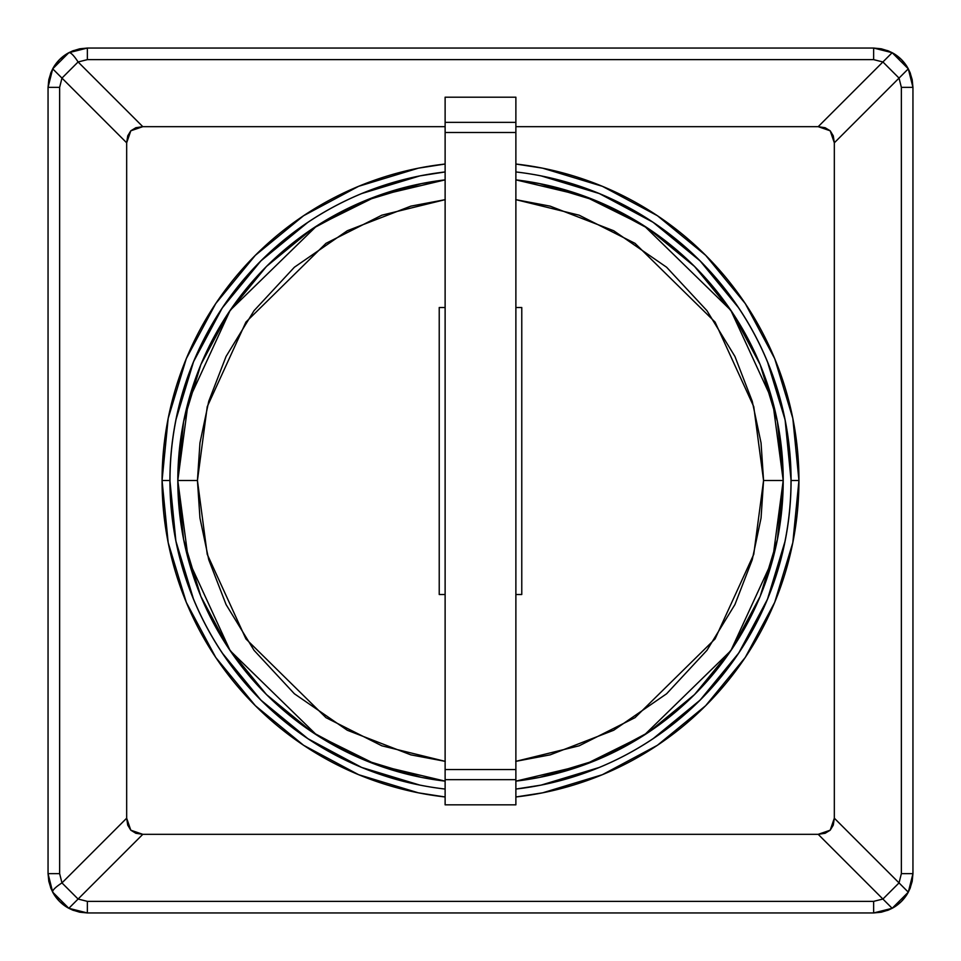 <?xml version="1.0" encoding="UTF-8"?>
<svg xmlns="http://www.w3.org/2000/svg" width="961" height="961" viewBox="0 0 961 961"><rect width="100%" height="100%" fill="white"/><g stroke="black" fill="none" stroke-linecap="round" stroke-linejoin="round"><path stroke-width="1.44" d="M418.371 792.825L358.633 774.698L418.371 792.825L445.123 796.969A318.439 318.439 0 0 1 162.061 480.5L169.917 480.5A310.583 310.583 0 0 0 445.123 789.053A310.583 310.583 0 0 1 445.123 171.947L419.909 175.887L361.648 193.569M542.629 168.175L602.367 186.302L542.629 168.175L515.877 164.031A318.439 318.439 0 0 1 798.939 480.5L791.083 480.5A310.583 310.583 0 0 0 515.877 171.947A310.583 310.583 0 0 1 515.877 789.053A310.583 310.583 0 0 0 791.083 480.5L798.939 480.5A318.439 318.439 0 0 1 515.877 796.969L542.629 792.825L602.367 774.698L542.629 792.825M307.952 222.267L260.887 260.887L307.952 222.267M260.887 260.887L222.267 307.952L193.569 361.648L175.887 419.909M445.123 171.947A310.583 310.583 0 0 0 169.917 480.5L175.887 541.091L193.569 599.352M222.267 653.048L260.887 700.113L222.267 653.048M260.887 700.113L307.952 738.733L361.648 767.431L419.909 785.113M515.877 789.065L541.091 785.113L599.352 767.431M653.048 738.733L700.113 700.113L653.048 738.733M700.113 700.113L738.733 653.048L767.431 599.352L785.113 541.091M791.083 480.5L785.113 419.909L767.431 361.648M738.733 307.952L700.113 260.887L738.733 307.952M700.113 260.887L653.048 222.267L599.352 193.569L541.091 175.887M169.917 480.5L162.061 480.5A318.439 318.439 0 0 1 445.123 164.031L418.371 168.175L358.633 186.302L418.371 168.175M142.805 126.672L78.093 61.96L61.96 78.093L126.672 142.805L130.804 130.804L142.805 126.672L135.873 127.717L130.804 130.804L127.717 135.873L126.672 142.805L126.672 818.195L61.96 882.907L78.093 899.04L142.805 834.328L130.804 830.196L126.672 818.195L127.717 825.127L130.804 830.196L135.873 833.283L142.805 834.328L818.195 834.328L882.907 899.04L899.04 882.907L834.328 818.195L830.196 830.196L818.195 834.328L825.127 833.283L830.196 830.196L833.283 825.127L834.328 818.195L834.328 142.805L899.04 78.093L882.907 61.96L818.195 126.672L830.196 130.804L834.328 142.805L833.283 135.873L830.196 130.804L825.127 127.717L818.195 126.672L515.877 126.672L818.195 126.672L882.907 61.96L873.633 59.642L87.367 59.642L78.093 61.96L142.805 126.672L445.123 126.672L142.805 126.672M602.367 186.302L657.42 215.72L705.674 255.326L745.28 303.58L774.698 358.633L792.825 418.371L798.939 480.5L792.825 542.629L774.698 602.367L745.28 657.42L705.674 705.674L657.42 745.28L602.367 774.698M358.633 774.698L303.58 745.28L255.326 705.674L215.72 657.42L186.302 602.367L168.175 542.629L162.061 480.5L168.175 418.371L186.302 358.633L215.72 303.58L255.326 255.326L303.58 215.72L358.633 186.302M61.96 882.907L126.672 818.195L126.672 142.805L61.96 78.093L59.642 87.367L59.642 873.633L61.96 882.907L59.642 873.633L59.642 87.367L61.96 78.093L52.699 68.832L50.633 73.36L48.05 87.367L59.642 87.367L48.05 87.367L48.05 873.633L59.642 873.633L48.05 873.633L50.633 887.64L52.699 892.168A19.652 4.084 -28.1 0 1 61.96 882.907A19.652 4.084 151.9 0 0 52.699 892.168L68.832 908.301L73.36 910.367L87.367 912.95L87.367 901.358L873.633 901.358L882.907 899.04L818.195 834.328L142.805 834.328L78.093 899.04L87.367 901.358L78.093 899.04L68.832 908.301L78.093 899.04L61.96 882.907M899.04 78.093L834.328 142.805L834.328 818.195L899.04 882.907L901.358 873.633L901.358 87.367L899.04 78.093L901.358 87.367L912.95 87.367L910.367 73.36L908.301 68.832L899.04 78.093L908.301 68.832L892.168 52.699L887.64 50.633L873.633 48.05L873.633 59.642L882.907 61.96L892.168 52.699L882.907 61.96L899.04 78.093M873.633 59.642L873.633 48.05L87.367 48.05L87.367 59.642L873.633 59.642M73.36 50.633L68.832 52.699A19.652 4.084 61.9 0 1 78.093 61.96L87.367 59.642L87.367 48.05L73.36 50.633L68.832 52.699L52.699 68.832L61.96 78.093L78.093 61.96A19.652 4.084 -118.1 0 0 68.832 52.699L68.832 52.699A39.317 39.317 0 0 0 52.699 68.82L68.832 52.699L87.367 48.05L79.691 48.807L72.315 51.041L65.516 54.681L59.57 59.57L54.681 65.516L51.041 72.315L48.807 79.691L48.05 87.367L52.699 68.832L50.633 73.36M48.05 87.367L48.05 873.633L48.807 881.309L51.041 888.685L54.681 895.484L59.57 901.43L65.516 906.319L72.315 909.959L79.691 912.193L87.367 912.95L873.633 912.95L873.633 901.358L87.367 901.358L87.367 912.95L873.633 912.95L887.64 910.367L892.168 908.301L882.907 899.04L873.633 901.358L873.633 912.95L881.309 912.193L888.685 909.959L895.484 906.319L901.43 901.43L906.319 895.484L909.959 888.685L912.193 881.309L912.95 873.633L901.358 873.633L899.04 882.907L908.301 892.168L910.367 887.64L912.95 873.633L912.95 87.367L901.358 87.367L901.358 873.633L912.95 873.633L908.301 892.168L899.04 882.907L882.907 899.04L892.168 908.301L908.301 892.168L892.168 908.301A39.317 39.317 0 0 0 908.301 892.18L910.367 887.64M910.367 73.36L908.301 68.832L912.95 87.367L912.193 79.691L909.959 72.315L906.319 65.516L901.43 59.57L895.484 54.681L888.685 51.041L881.309 48.807L873.633 48.05L892.168 52.699L908.301 68.832A39.317 39.317 0 0 0 892.18 52.699L887.64 50.633M873.633 48.05L87.367 48.05M87.367 912.95L68.832 908.301L52.699 892.168A39.317 39.317 0 0 0 68.82 908.301L73.36 910.367M50.633 887.64L52.699 892.168L48.05 873.633M887.64 910.367L892.168 908.301L873.633 912.95M912.95 873.633L912.95 87.367M792.825 418.371L774.698 358.633M186.302 358.633L168.175 418.371M168.175 542.629L186.302 602.367M774.698 602.367L792.825 542.629M177.785 480.5L197.437 480.5L177.785 480.5L188.368 559.831L230.172 650.705L316.674 735.057L376.976 764.968L445.123 781.137A302.715 302.715 0 0 1 445.123 179.863L376.976 196.032L316.674 225.943L230.172 310.295L188.368 401.169L177.785 480.5L183.599 421.447L200.825 364.651L228.742 312.409M515.877 199.66L579.159 215.192L635.029 243.349L715.08 322.091L753.76 406.671L763.563 480.5L783.215 480.5L772.632 401.169L730.828 310.295L644.326 225.943L584.024 196.032L515.877 179.863A302.715 302.715 0 0 1 783.215 480.5L777.401 539.553L760.175 596.349L732.258 648.591M228.802 312.325L266.449 266.449L312.241 228.862M312.409 228.742L364.651 200.825L421.447 183.599L445.123 179.851M515.877 179.851L539.553 183.599L596.349 200.825M596.469 200.885L648.591 228.742M648.675 228.802L694.551 266.449L732.138 312.241M732.198 312.325L760.175 364.651L777.401 421.447L783.215 480.404M732.198 648.675L694.551 694.551L648.759 732.138M648.591 732.258L596.349 760.175L539.553 777.401L515.877 781.149M445.123 781.149L421.447 777.401L364.651 760.175M364.531 760.115L312.409 732.258M312.325 732.198L266.449 694.551L228.862 648.759M228.802 648.675L200.825 596.349L183.599 539.553L177.785 480.596M783.215 480.5A302.715 302.715 0 0 1 515.877 781.137L584.024 764.968L644.326 735.057L730.828 650.705L772.632 559.831L783.215 480.5L763.563 480.5L753.76 554.329L715.08 638.909L635.029 717.651L579.159 745.808L515.877 761.34M445.123 761.34L381.841 745.808L325.971 717.651L245.92 638.909L207.24 554.329L197.437 480.5L207.24 406.671L245.92 322.091L325.971 243.349L381.841 215.192L445.123 199.66M515.745 199.648L550.173 206.147L613.707 230.748L666.622 267.242L706.948 310.667L734.937 356.459L752.235 401.242L761.052 442.925L763.563 480.5L761.052 518.075L752.235 559.758L734.937 604.541L706.948 650.333L666.622 693.758L613.707 730.252L550.173 754.853L515.745 761.352M445.255 761.352L410.827 754.853L347.293 730.252L294.378 693.758L254.052 650.333L226.063 604.541L208.765 559.758L199.948 518.075L197.437 480.5L199.948 442.925L208.765 401.242L226.063 356.459L254.052 310.667L294.378 267.242L347.293 230.748L410.827 206.147L445.255 199.648M521.775 594.511L521.775 307.52L515.877 307.52L521.775 307.52L521.775 594.511L515.877 594.511L521.775 594.511M445.123 307.52L439.225 307.52L439.225 594.511L445.123 594.511L439.225 594.511L439.225 307.52L445.123 307.52M515.877 97.193L515.877 769.545L515.877 132.486L445.123 132.486L445.123 769.545L515.877 769.545L515.877 804.837L515.877 779.659L445.123 779.659L445.123 804.837L445.123 769.545L445.123 779.659L515.877 779.659L515.877 769.545L445.123 769.545L445.123 132.486L515.877 132.486L515.877 122.371L445.123 122.371L445.123 132.486L445.123 97.193L445.123 122.371L515.877 122.371L515.877 97.193L445.123 97.193M515.877 804.837L445.123 804.837"/></g></svg>
